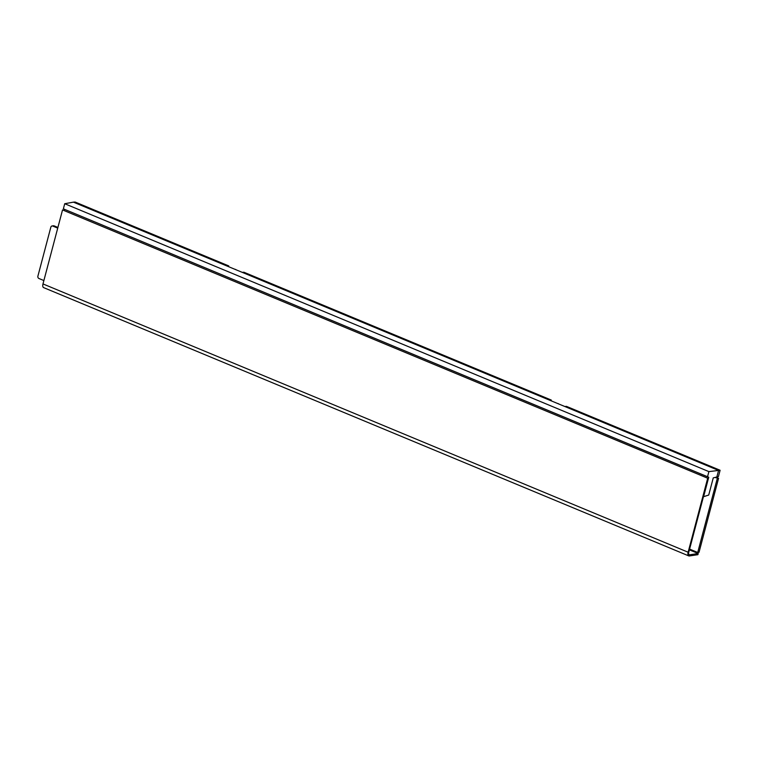 <?xml version="1.0" encoding="UTF-8"?>
<svg xmlns="http://www.w3.org/2000/svg" width="758" height="758" viewBox="0 0 758 758"><rect width="100%" height="100%" fill="white"/><g stroke="black" fill="none" stroke-linecap="round" stroke-linejoin="round"><path stroke-width="1.14" d="M689.591 549.095L697.72 552.478L699.037 552.279L718.584 478.279L714.927 477.493M718.584 478.279L716.073 477.227M697.72 552.478L717.276 478.478M57.731 228.12L52.804 226.073A1.867 1.573 -98.5 0 0 50.833 227.192L37.9 276.13A1.867 1.573 -98.5 0 0 38.952 278.508L43.879 280.555M57.911 227.447L54.121 225.875A1.867 1.573 -98.5 0 0 53.382 225.78L52.065 225.979M62.535 209.928L42.988 283.928L688.131 552.222L707.688 478.222L62.535 209.928L707.688 478.222M688.131 552.222A4.349 2.075 112.6 0 0 688.766 555.898A4.349 2.075 112.6 0 0 689.354 555.965L697.891 554.685L698.203 553.52L689.666 554.799A3.108 1.478 112.6 0 1 689.24 554.752A3.108 1.478 112.6 0 1 688.795 552.127L708.342 478.127M688.766 555.898L43.613 287.604A4.349 2.075 -67.4 0 1 42.988 283.928M689.392 549.853L698.203 553.52M557.452 403.436A3.108 2.625 81.5 0 1 558.163 403.616A3.108 2.625 81.5 0 1 558.817 404.005M234.885 269.289A3.108 2.625 81.5 0 1 235.596 269.469A3.108 2.625 81.5 0 1 236.25 269.857M564.852 406.515L566.463 406.373L720.1 470.263L718.575 470.443L242.276 272.368L243.896 272.226L551.331 400.082L549.721 400.224M703.433 496.727L708.721 495.059L713.259 477.881L718.432 476.574L720.1 470.263M551.142 400.811L551.331 400.082M716.822 477.057L718.575 470.443L708.891 471.609L707.536 476.735L708.73 477.275L703.576 496.793M242.276 272.368L73.422 202.149L64.724 203.722L708.891 471.609M708.73 477.275L64.411 209.284L64.184 210.241M64.724 203.722L63.369 208.848L707.536 476.735M73.422 202.149L75.127 202.035L228.764 265.925L227.144 266.077M228.565 266.664L228.764 265.925M54.121 225.875L52.804 226.073M689.666 554.799L688.908 554.486"/></g></svg>
